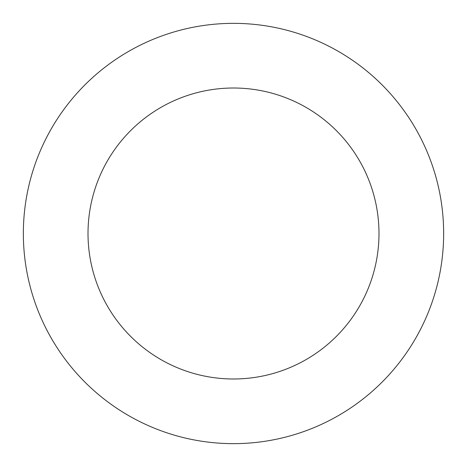 <?xml version="1.0" encoding="UTF-8"?>
<svg xmlns="http://www.w3.org/2000/svg" width="467" height="467" viewBox="0 0 467 467"><rect width="100%" height="100%" fill="white"/><g stroke="black" fill="none" stroke-linecap="round" stroke-linejoin="round"><path stroke-width="0.7" d="M233.5 88.012A145.488 145.488 0 0 1 378.988 233.5A145.488 145.488 0 0 1 233.5 378.988A145.488 145.488 0 0 1 88.012 233.5A145.488 145.488 0 0 1 233.5 88.012M233.5 23.35A210.15 210.15 0 0 1 443.65 233.5A210.15 210.15 0 0 1 233.5 443.65A210.15 210.15 0 0 1 23.35 233.5A210.15 210.15 0 0 1 233.5 23.35"/></g></svg>
